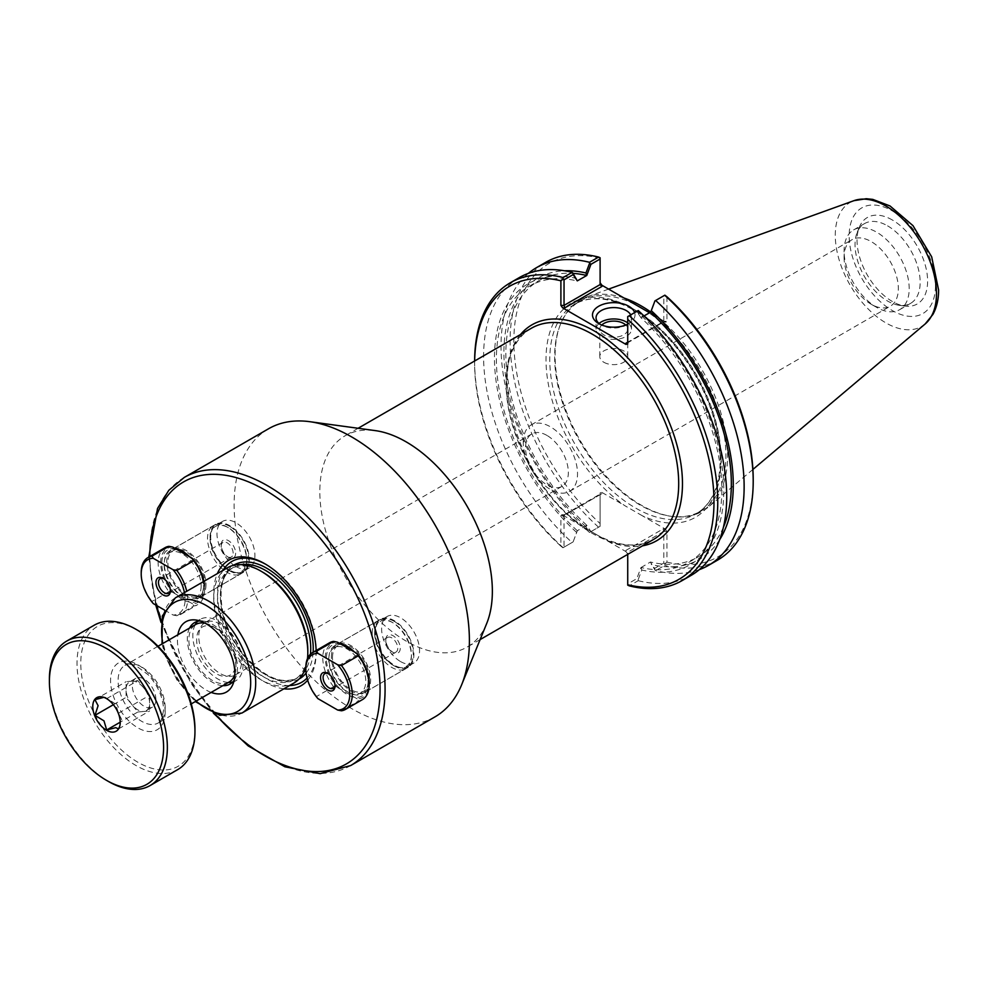 <?xml version="1.0" encoding="UTF-8"?>
<svg xmlns="http://www.w3.org/2000/svg" width="988" height="988" viewBox="0 0 988 988"><rect width="100%" height="100%" fill="white"/><g stroke="black" fill="none" stroke-linecap="round" stroke-linejoin="round"><path stroke-width="0.74" stroke-dasharray="4.94 3.71" d="M601.89 493.642L600.111 494.667L600.111 492.864L601.89 492.432L601.89 493.642L564.778 515.069L562.678 515.069L625.947 551.6L625.947 550.39L627.726 552.267L627.726 583.908L636.791 578.672L640.965 567.581L641.792 570.014L638.112 579.82L636.791 578.672M486.689 623.514A121.993 70.432 60 0 1 467.089 647.103A121.993 70.432 60 0 1 345.096 576.671A121.993 70.432 60 0 1 345.096 435.794A121.993 70.432 60 0 1 375.317 430.62M347.887 646.782A27.701 15.993 60 0 1 348.505 647.128A27.701 15.993 60 0 1 368.092 681.053A27.701 15.993 60 0 1 362.349 693.737A27.701 15.993 60 0 1 348.505 692.366A27.701 15.993 60 0 1 330.4 667.95A27.701 15.993 60 0 1 334.648 645.757A27.701 15.993 60 0 1 341.65 644.596M340.168 643.744A29.479 17.018 -120 0 0 326.719 662.763A29.479 17.018 -120 0 0 347.245 694.539A29.479 17.018 -120 0 0 368.092 682.51A29.479 17.018 -120 0 0 354.322 651.919M175.543 548.698A29.479 17.018 -120 0 0 162.081 567.717A29.479 17.018 -120 0 0 182.619 599.494A29.479 17.018 -120 0 0 203.466 587.465A29.479 17.018 -120 0 0 189.696 556.874M316.123 650.536A72.42 41.817 60 0 1 316.148 652.512A72.42 41.817 60 0 1 307.663 680.213M283.889 688.821A72.42 41.817 60 0 1 228.722 643.855A72.42 41.817 60 0 1 217.36 573.596M394.298 665.924A27.701 15.993 -120 0 0 408.155 667.295A27.701 15.993 -120 0 0 408.155 635.309A27.701 15.993 -120 0 0 380.454 619.315A27.701 15.993 -120 0 0 376.206 641.508A27.701 15.993 -120 0 0 394.298 665.924M183.262 551.736A27.701 15.993 60 0 1 183.879 552.082A27.701 15.993 60 0 1 203.466 586.008A27.701 15.993 60 0 1 197.724 598.691A27.701 15.993 60 0 1 183.879 597.32A27.701 15.993 60 0 1 165.774 572.904A27.701 15.993 60 0 1 170.022 550.711A27.701 15.993 60 0 1 177.013 549.55M229.673 570.879A27.701 15.993 -120 0 0 243.53 572.25A27.701 15.993 -120 0 0 243.53 540.263A27.701 15.993 -120 0 0 215.816 524.27A27.701 15.993 -120 0 0 211.58 546.463A27.701 15.993 -120 0 0 229.673 570.879M268.588 428.743A166.367 96.046 -120 0 0 268.575 620.847A166.367 96.046 -120 0 0 434.942 716.893M227.499 567.742A66.529 38.409 -120 0 0 227.499 644.559A66.529 38.409 -120 0 0 294.029 682.967M305.848 666.888A66.529 38.409 -120 0 0 307.49 658.601M211.16 692.415A40.594 23.44 60 0 1 206.146 690.032A40.594 23.44 60 0 1 177.889 634.79M234.811 675.261A30.258 17.463 -120 0 0 235.292 675.002A30.258 17.463 -120 0 0 239.936 650.746A30.258 17.463 -120 0 0 220.163 624.095A30.258 17.463 -120 0 0 205.035 622.588A30.258 17.463 -120 0 0 204.565 622.885M204.257 623.095A30.258 17.463 -120 0 0 200.626 647.572A30.258 17.463 -120 0 0 220.163 673.495A30.258 17.463 -120 0 0 234.465 675.422M195.13 624.824A35.494 20.489 -120 0 0 217.94 679.052A35.494 20.489 -120 0 0 228.401 682.461M232.699 682.041A35.494 20.489 -120 0 0 235.687 680.818A35.494 20.489 -120 0 0 235.687 639.829A35.494 20.489 -120 0 0 200.194 619.34A35.494 20.489 -120 0 0 197.637 621.316M189.585 628.035A35.494 20.489 -120 0 0 212.395 682.263A35.494 20.489 -120 0 0 222.856 685.66M234.168 680.263A35.494 20.489 -120 0 0 235.836 677.15A35.494 20.489 -120 0 0 230.142 643.04A35.494 20.489 -120 0 0 203.442 621.044A35.494 20.489 -120 0 0 199.909 620.933M546.944 435.424A30.258 17.463 -120 0 0 531.816 433.93A30.258 17.463 -120 0 0 525.554 447.774A30.258 17.463 -120 0 0 538.756 478.229A30.258 17.463 -120 0 0 562.073 486.331A30.258 17.463 -120 0 0 566.717 462.088A30.258 17.463 -120 0 0 546.944 435.424M400.572 661.577A26.812 15.487 -120 0 0 413.984 662.911A26.812 15.487 -120 0 0 413.984 631.937A26.812 15.487 -120 0 0 387.173 616.463A26.812 15.487 -120 0 0 383.06 637.952A26.812 15.487 -120 0 0 400.572 661.577M394.298 621.403A26.812 15.487 -120 0 0 380.899 620.081A26.812 15.487 -120 0 0 376.786 641.57A26.812 15.487 -120 0 0 394.298 665.196A26.812 15.487 -120 0 0 407.711 666.53A26.812 15.487 -120 0 0 411.823 645.04A26.812 15.487 -120 0 0 394.298 621.403M235.947 566.532A26.812 15.487 -120 0 0 249.359 567.865A26.812 15.487 -120 0 0 249.359 536.892A26.812 15.487 -120 0 0 222.535 521.417A26.812 15.487 -120 0 0 218.434 542.906A26.812 15.487 -120 0 0 235.947 566.532M229.673 526.357A26.812 15.487 -120 0 0 216.261 525.036A26.812 15.487 -120 0 0 212.161 546.525A26.812 15.487 -120 0 0 229.673 570.15A26.812 15.487 -120 0 0 243.085 571.484A26.812 15.487 -120 0 0 247.198 549.995A26.812 15.487 -120 0 0 229.673 526.357M523.257 442.476A38.371 22.156 60 0 1 531.211 424.902A38.371 22.156 60 0 1 569.582 447.058A38.371 22.156 60 0 1 569.582 491.369A38.371 22.156 60 0 1 540.016 481.094A38.371 22.156 60 0 1 523.257 442.476M265.883 564.37A69.765 40.273 60 0 1 266.822 564.901A69.765 40.273 60 0 1 316.148 650.339A69.765 40.273 60 0 1 307.058 678.04M289.583 685.536A69.765 40.273 60 0 1 231.933 642.002A69.765 40.273 60 0 1 223.053 570.311M307.811 650.339A63.862 36.877 60 0 1 294.572 679.583A63.862 36.877 60 0 1 230.71 642.706A63.862 36.877 60 0 1 230.71 568.965A63.862 36.877 60 0 1 262.647 572.126M316.148 650.339L316.148 652.512M589.626 532.371L590.935 531.618L586.761 525.344L585.933 526.826L589.503 532.446L600.111 526.32L590.935 531.618M586.761 525.344L586.761 525.258A159.439 92.057 60 0 1 538.88 280.678A159.439 92.057 60 0 1 573.102 273.38M585.933 526.826A162.18 93.638 60 0 1 504.51 366.276A162.18 93.638 60 0 1 564.494 270.774M586.761 525.258L577.288 530.729L573.114 541.906L564.037 547.142L564.037 515.501L600.111 494.667L600.111 526.32L600.111 492.864M573.114 541.906L577.288 530.815M576.461 532.297A162.18 93.638 60 0 1 494.457 358.026A162.18 93.638 60 0 1 576.461 278.443M577.288 530.729A159.439 92.057 60 0 1 529.407 286.149A159.439 92.057 60 0 1 577.288 280.963M654.624 568.384L654.958 570.101L650.437 562.11L654.624 568.384L663.8 563.086L663.8 531.433L627.726 552.267L627.726 554.07L625.947 551.6M719.709 539.609A162.18 93.638 60 0 1 651.265 564.556M723.438 527.184A159.439 92.057 60 0 1 698.318 556.837A159.439 92.057 60 0 1 650.437 562.024L650.437 562.11M699.38 569.607A171.912 99.257 60 0 1 655.649 570.632L654.958 570.101M640.965 567.581L650.437 562.024M644.015 315.962L640.965 317.728A159.439 92.057 60 0 1 688.846 562.308A159.439 92.057 60 0 1 640.965 567.495M640.965 317.728L636.791 311.368L638.112 310.615L641.792 316.16L640.965 317.642M641.792 316.16A162.18 93.638 60 0 1 723.809 490.431A162.18 93.638 60 0 1 641.792 570.014M636.791 311.368L627.726 316.605L627.726 342.169L663.8 321.347L663.8 295.783L654.624 301.081M664.875 295.165L663.8 295.783M600.111 257.769L600.111 284.581M625.947 550.39L663.059 528.963L663.8 531.433L666.937 531.433L666.937 562.123L664.875 563.703L664.714 565.395L655.649 570.632M642.286 515.748L624.774 505.646A123.772 71.457 60 0 1 546.203 352.975A123.772 71.457 60 0 1 636.445 310.825A123.772 71.457 60 0 1 721.042 460.68A123.772 71.457 60 0 1 642.286 515.748L665.159 528.963L666.937 531.433M627.726 583.908L627.726 585.155M663.8 563.086L664.875 563.703M564.778 515.069L560.9 515.501L560.9 546.191L562.962 547.772L564.037 547.142M562.678 515.069L560.9 515.501M665.159 321.767L663.491 322.1L663.8 321.347L666.937 321.347L665.159 321.767L649.561 312.764M627.726 343.985L627.726 342.169L663.059 321.767M666.937 296.733L666.937 321.347M601.89 492.432L624.774 505.646M600.111 258.164A169.244 97.713 -120 0 0 513.846 341.045A169.244 97.713 -120 0 0 600.111 523.554M666.937 562.123A169.244 97.713 -120 0 0 753.202 479.242M642.978 308.96A121.116 69.926 60 0 1 725.921 455.69A121.116 69.926 60 0 1 700.838 511.129A121.116 69.926 60 0 1 670.84 516.267A121.116 69.926 60 0 1 579.721 441.204A121.116 69.926 60 0 1 560.282 324.768A121.116 69.926 60 0 1 579.721 301.352A121.116 69.926 60 0 1 637.581 305.848M627.417 324.311A17.698 10.213 180 0 1 626.281 325.04A17.698 10.213 180 0 1 601.247 325.04L601.247 325.04A17.698 10.213 180 0 1 600.111 324.311M630.715 314.876A17.698 10.213 180 0 1 631.468 317.815A17.698 10.213 180 0 1 627.726 324.101M601.247 325.04L598.74 323.595L601.247 325.04M627.726 324.163A21.254 12.264 0 0 0 628.788 323.595A21.254 12.264 0 0 0 634.642 312.616M599.049 323.496A17.698 10.213 0 0 0 596.06 329.177A17.698 10.213 0 0 0 601.247 336.402A17.698 10.213 0 0 0 620.538 338.612A17.698 10.213 0 0 0 631.468 329.177A17.698 10.213 0 0 0 627.726 322.891M603.878 362.275A13.968 8.065 0 0 0 619.106 364.029A13.968 8.065 0 0 0 627.738 356.569A13.968 8.065 0 0 0 613.758 348.505A13.968 8.065 0 0 0 599.79 356.569A13.968 8.065 0 0 0 603.878 362.275M601.766 325.04A13.968 8.065 0 0 0 599.79 329.177A13.968 8.065 0 0 0 603.878 334.883A13.968 8.065 0 0 0 619.106 336.624A13.968 8.065 0 0 0 627.738 329.177A13.968 8.065 0 0 0 625.762 325.04M562.962 547.772L572.768 542.103M560.9 546.191A169.244 97.713 60 0 1 474.635 363.695A169.244 97.713 60 0 1 474.66 360.991M474.635 361.003A171.912 99.257 -120 0 0 474.635 361.522A171.912 99.257 -120 0 0 563.123 547.673M638.112 579.82L638.223 580.685L629.27 585.859M638.223 580.685A171.912 99.257 -120 0 0 691.106 575.399M717.597 560.11A171.912 99.257 60 0 1 664.714 565.395M598.58 527.209A171.912 99.257 60 0 1 545.685 262.351M589.503 532.446A171.912 99.257 60 0 1 528.358 273.38M519.206 277.64A171.912 99.257 -120 0 0 572.089 542.498M624.046 298.03A121.993 70.432 -120 0 0 586.983 296.894A121.993 70.432 -120 0 0 560.776 323.545A121.993 70.432 -120 0 0 580.364 440.833A121.993 70.432 -120 0 0 672.149 516.44A121.993 70.432 -120 0 0 708.334 507.079A121.993 70.432 -120 0 0 727.637 455.419A121.993 70.432 -120 0 0 650.549 311.875M844.073 257.251A38.371 22.156 -120 0 0 871.206 304.255L871.206 304.255A38.371 22.156 -120 0 0 890.398 306.144A38.371 22.156 -120 0 0 896.277 275.405A38.371 22.156 -120 0 0 871.206 241.591A38.371 22.156 -120 0 0 852.027 239.689A38.371 22.156 -120 0 0 844.073 257.251L844.073 250.989A46.053 26.59 60 0 1 853.62 229.908A46.053 26.59 60 0 1 876.64 232.18A46.053 26.59 60 0 1 906.725 272.762A46.053 26.59 60 0 1 899.66 309.664A46.053 26.59 60 0 1 876.64 307.379A46.053 26.59 60 0 1 844.073 250.989M892.325 219.978A49.906 28.813 -120 0 0 859.35 227.154A49.906 28.813 -120 0 0 867.365 275.133A49.906 28.813 -120 0 0 904.909 306.07A49.906 28.813 -120 0 0 927.028 273.367A49.906 28.813 -120 0 0 892.325 219.978M887.595 225.857A46.053 26.59 60 0 1 917.679 266.439A46.053 26.59 60 0 1 910.615 303.341A46.053 26.59 60 0 1 899.216 305.292A46.053 26.59 60 0 1 864.574 276.751A46.053 26.59 60 0 1 857.176 232.476A46.053 26.59 60 0 1 864.574 223.572A46.053 26.59 60 0 1 887.595 225.857M49.4 679.287A83.4 48.153 -120 0 0 108.371 781.434M177.679 769.627A83.4 48.153 60 0 1 94.28 721.475A83.4 48.153 60 0 1 94.28 625.169M137.863 630.393A80.744 46.621 -120 0 0 80.769 663.356A80.744 46.621 -120 0 0 137.863 762.242A80.744 46.621 -120 0 0 194.957 729.28M103.777 697.343L105.346 697.318L115.744 704.111L118.474 713.25L121.623 719.276L119.585 726.686M118.474 713.25L149.62 695.256L137.863 680.633L126.094 681.683L126.094 689.525A16.635 9.608 -120 0 0 131.984 704.679A16.635 9.608 -120 0 0 143.742 711.471L149.62 710.952L149.62 695.256M118.474 728.934L149.62 710.952M106.704 698.615L137.863 680.633M137.863 712.002L143.742 711.471A16.635 9.608 -120 0 0 146.175 710.718A16.635 9.608 -120 0 0 149.62 703.11A16.635 9.608 -120 0 0 143.742 687.944A16.635 9.608 -120 0 0 131.984 681.152A16.635 9.608 -120 0 0 129.539 681.905A16.635 9.608 -120 0 0 126.094 689.525L126.094 697.367L137.863 712.002L120.203 722.191M94.947 699.665L126.094 681.683M113.373 704.703L126.094 697.367M155.894 699.479A16.635 9.608 -120 0 0 148.632 682.745A16.635 9.608 -120 0 0 135.813 678.287A16.635 9.608 -120 0 0 135.813 697.491A16.635 9.608 -120 0 0 152.448 707.099A16.635 9.608 -120 0 0 155.894 699.479M235.922 662.368A27.775 16.03 -120 0 0 216.286 628.356A27.775 16.03 -120 0 0 196.649 639.693A27.775 16.03 -120 0 0 216.286 673.705A27.775 16.03 -120 0 0 235.922 662.368L235.922 666.863A33.271 19.204 60 0 1 234.835 674.384M229.031 682.091A33.271 19.204 60 0 1 195.76 662.886A33.271 19.204 60 0 1 195.76 624.465M205.343 623.292A33.271 19.204 60 0 1 212.395 626.108A33.271 19.204 60 0 1 235.922 666.863M372.167 633.432A27.75 16.018 60 0 1 377.922 620.723A27.75 16.018 60 0 1 391.791 622.094A27.75 16.018 60 0 1 411.416 656.081A27.75 16.018 60 0 1 405.66 668.79A27.75 16.018 60 0 1 384.283 661.355A27.75 16.018 60 0 1 372.167 633.432M374.674 633.432A25.972 14.993 -120 0 0 393.051 665.233A25.972 14.993 -120 0 0 411.416 654.636A25.972 14.993 -120 0 0 393.051 622.823A25.972 14.993 -120 0 0 374.674 633.432M385.826 639.866A10.201 5.891 60 0 1 393.051 635.704A10.201 5.891 60 0 1 400.264 648.19A10.201 5.891 60 0 1 393.051 652.364A10.201 5.891 60 0 1 385.826 639.866L385.826 641.311A8.435 4.866 -120 0 0 391.791 651.635A8.435 4.866 -120 0 0 396.003 652.055A8.435 4.866 -120 0 0 397.756 648.19A8.435 4.866 -120 0 0 394.076 639.718A8.435 4.866 -120 0 0 387.58 637.458A8.435 4.866 -120 0 0 385.826 641.311M331.388 656.971A27.75 16.018 60 0 1 337.143 644.262A27.75 16.018 60 0 1 364.881 660.293A27.75 16.018 60 0 1 364.881 692.329A27.75 16.018 60 0 1 343.503 684.894A27.75 16.018 60 0 1 331.388 656.971M328.461 673.779A8.435 4.866 60 0 1 329.053 674.088A8.435 4.866 60 0 1 335.018 684.412A8.435 4.866 60 0 1 334.981 685.092M362.411 699.628A32.826 18.957 60 0 1 358.422 701.011L357.137 698.825A31.06 17.932 -120 0 0 369.203 683.153M357.137 698.825L337.353 687.401L333.561 686.66L316.629 696.441L317.914 698.627M337.353 642.126A31.06 17.932 -120 0 0 325.287 657.798A31.06 17.932 -120 0 0 337.353 687.401M328.745 659.786A26.17 15.116 60 0 1 334.166 647.807A26.17 15.116 60 0 1 360.336 662.911A26.17 15.116 60 0 1 360.336 693.144A26.17 15.116 60 0 1 340.168 686.129A26.17 15.116 60 0 1 328.745 659.786M341.478 710.792L358.422 701.011M333.561 686.66A32.826 18.957 60 0 1 329.572 642.768M305.835 667.579A32.826 18.957 -120 0 0 316.629 696.441M335.018 684.412L335.018 685.87M332.499 657.613A26.17 15.116 60 0 1 337.921 645.633A26.17 15.116 60 0 1 364.103 660.737A26.17 15.116 60 0 1 364.103 690.97A26.17 15.116 60 0 1 343.923 683.955A26.17 15.116 60 0 1 332.499 657.613M246.79 561.036A27.75 16.018 60 0 1 241.035 573.744A27.75 16.018 60 0 1 213.285 557.714A27.75 16.018 60 0 1 213.285 525.678A27.75 16.018 60 0 1 227.166 527.049A27.75 16.018 60 0 1 246.79 561.036L246.79 559.591A25.972 14.993 -120 0 0 228.426 527.777A25.972 14.993 -120 0 0 210.049 538.374A25.972 14.993 -120 0 0 228.426 570.187A25.972 14.993 -120 0 0 246.79 559.591M235.638 553.144A10.201 5.891 60 0 1 228.426 557.318A10.201 5.891 60 0 1 221.201 544.82A10.201 5.891 60 0 1 228.426 540.646A10.201 5.891 60 0 1 235.638 553.144M206.01 584.575A27.75 16.018 60 0 1 200.255 597.283A27.75 16.018 60 0 1 172.505 581.265A27.75 16.018 60 0 1 172.505 549.217A27.75 16.018 60 0 1 193.895 556.652A27.75 16.018 60 0 1 206.01 584.575M233.131 553.144A8.435 4.866 -120 0 0 229.451 544.66A8.435 4.866 -120 0 0 222.955 542.412A8.435 4.866 -120 0 0 221.201 546.265A8.435 4.866 -120 0 0 227.166 556.59A8.435 4.866 -120 0 0 231.377 557.01A8.435 4.866 -120 0 0 233.131 553.144M163.823 578.733A8.435 4.866 60 0 1 164.428 579.042A8.435 4.866 60 0 1 170.381 589.367A8.435 4.866 60 0 1 170.356 590.046M172.727 547.08A31.06 17.932 -120 0 0 160.661 562.752A31.06 17.932 -120 0 0 172.727 592.355L168.936 591.614A32.826 18.957 60 0 1 164.947 547.723M203.652 581.512A32.826 18.957 60 0 1 204.578 589.552A32.826 18.957 60 0 1 197.785 604.582A32.826 18.957 60 0 1 193.796 605.965L192.512 603.779A31.06 17.932 -120 0 0 204.578 588.107A31.06 17.932 -120 0 0 203.886 581.376M192.512 603.779L172.727 592.355M201.132 586.106A26.17 15.116 60 0 1 195.71 598.098A26.17 15.116 60 0 1 169.528 582.982A26.17 15.116 60 0 1 169.528 552.761A26.17 15.116 60 0 1 189.708 559.764A26.17 15.116 60 0 1 201.132 586.106M164.502 610.065L173.061 615.005L176.852 615.746A32.826 18.957 -120 0 0 180.841 614.363A32.826 18.957 -120 0 0 186.707 591.293M176.852 615.746L193.796 605.965M141.21 572.521A32.826 18.957 -120 0 0 151.991 601.396L153.288 603.582M184.435 592.602A31.06 17.932 60 0 1 173.061 615.005M168.936 591.614L151.991 601.396M204.887 583.933A26.17 15.116 60 0 1 199.477 595.925A26.17 15.116 60 0 1 173.295 580.808A26.17 15.116 60 0 1 173.295 550.588A26.17 15.116 60 0 1 193.463 557.603A26.17 15.116 60 0 1 204.887 583.933M607.978 541.226A124.661 71.976 -120 0 0 642.496 545.833M520.503 334.524A124.661 71.976 -120 0 0 580.648 525.443M653.426 539.522A121.993 70.432 60 0 1 579.054 524.554A121.993 70.432 60 0 1 510.401 417.356A121.993 70.432 60 0 1 531.433 328.214C482.465 350.061 512.29 477.056 580.364 524.406C609.077 545.154 633.432 550.192 653.426 539.522M214.89 713.768A162.81 93.996 60 0 1 161.254 620.884M156.635 605.521A162.81 93.996 60 0 1 149.805 556.466M184.262 477.426A166.367 96.046 -120 0 0 184.262 669.518A166.367 96.046 -120 0 0 350.629 765.577M175.395 597.826A66.529 38.409 -120 0 0 175.395 674.643A66.529 38.409 -120 0 0 241.924 713.052M196.044 701.134A62.973 36.358 60 0 1 162.773 643.509M313.122 652.265A65.64 37.902 60 0 1 306.107 673.087M299.031 679.052A65.64 37.902 60 0 1 233.995 640.804A65.64 37.902 60 0 1 233.403 565.371M310.454 654.204A63.862 36.877 60 0 1 305.848 669.419M303.44 672.853A63.862 36.877 60 0 1 297.499 677.892A63.862 36.877 60 0 1 233.625 641.027A63.862 36.877 60 0 1 233.625 567.273A63.862 36.877 60 0 1 240.973 564.654M663.059 528.963L665.159 528.963M721.042 458.506A121.116 69.926 -120 0 0 668.184 336.624A121.116 69.926 -120 0 0 574.855 304.168A121.116 69.926 -120 0 0 574.855 444.02A121.116 69.926 -120 0 0 695.96 513.945A121.116 69.926 -120 0 0 721.042 458.506M935.475 285.643A61.034 35.235 -120 0 0 870.749 205.109A61.034 35.235 -120 0 0 870.749 291.423A61.034 35.235 -120 0 0 935.475 285.643M925.163 323.965A71.568 41.323 60 0 1 850.1 285.112A71.568 41.323 60 0 1 853.978 200.663M165.157 712.064A38.594 22.279 60 0 1 124.216 715.732A38.594 22.279 60 0 1 124.216 661.145A38.594 22.279 60 0 1 165.157 712.064M165.157 707.717A33.271 19.204 -120 0 0 150.633 674.236A33.271 19.204 -120 0 0 124.994 665.319A33.271 19.204 -120 0 0 124.994 703.74A33.271 19.204 -120 0 0 158.265 722.957A33.271 19.204 -120 0 0 165.157 707.717M358.113 428.273L345.096 435.794M480.119 639.582L467.089 647.103M348.505 647.128L347.245 646.399M368.092 681.053L368.092 682.51M380.454 619.315L334.648 645.757M408.155 667.295L362.349 693.737M183.879 552.082L182.619 551.353M203.466 586.008L203.466 587.465M215.816 524.27L170.022 550.711M243.53 572.25L197.724 598.691M148.78 557.059L155.721 604.989M161.032 622.415L191.042 683.437L213.445 713.2M162.032 643.941L165.515 656.711L177.185 680.436L195.303 701.566M203.442 621.044L195.908 620.019M235.836 677.15L232.958 684.19M200.194 619.34L194.648 622.551M235.687 680.818L230.142 684.017M531.816 433.93L205.035 622.588M562.073 486.331L235.292 675.002M387.173 616.463L380.899 620.081M413.984 662.911L407.711 666.53M222.535 521.417L216.261 525.036M249.359 567.865L243.085 571.484M294.572 679.583L297.499 677.892C281.123 685.264 262.734 676.866 242.319 652.685C217.743 622.23 214.05 576.547 233.625 567.273L230.71 568.965M266.822 564.901L264.932 563.815M564.259 514.773L600.642 493.765M564.358 514.748L561.653 514.748M666.184 322.1L663.491 322.1M627.207 343.071L663.578 322.063M579.721 301.352L574.855 304.168C589.181 296.128 606.756 297.005 627.565 306.836C646.263 316.135 663.664 331.153 679.781 351.889C705.84 387.123 719.338 423.025 720.264 459.593C719.82 486.368 711.718 504.485 695.96 513.945L700.838 511.129M626.281 325.04L628.788 323.595M631.468 329.177L631.468 317.815M596.06 329.177L596.06 317.815M627.738 356.569L627.738 329.177M599.79 356.569L599.79 329.177M474.635 363.695L474.635 361.522M670.84 516.267L672.149 516.44M560.282 324.768L560.776 323.545M569.582 491.369L890.398 306.144M531.211 424.902L852.027 239.689M871.206 304.255L876.64 307.379M899.216 305.292L904.909 306.07M857.176 232.476L859.35 227.154M899.66 309.664L910.615 303.341M853.62 229.908L864.574 223.572M608.583 289.113L586.983 296.894M752.905 469.436L708.334 507.079M688.846 562.308L698.318 556.837M529.407 286.149L538.88 280.678M105.346 697.318L101.603 696.812M120.19 725.291L119.301 727.464M135.813 678.287L129.539 681.905M152.448 707.099L146.175 710.718M216.286 628.356L212.395 626.108M158.006 646.263L124.994 665.319C127.971 663.714 131.663 663.862 136.06 665.776L148.435 674.952C158.08 685.981 163.131 697.627 163.588 709.89C161.921 719.56 160.142 723.92 158.265 722.957L191.277 703.888M393.051 622.823L391.791 622.094M411.416 654.636L411.416 656.081M364.881 692.329L405.66 668.79M337.143 644.262L377.922 620.723M391.791 651.635L393.051 652.364M387.58 637.458L324.842 673.68M396.003 652.055L333.265 688.278M329.053 674.088L327.794 673.371M360.336 693.144L364.103 690.97M334.166 647.807L337.921 645.633M228.426 527.777L227.166 527.049M200.255 597.283L241.035 573.744M172.505 549.217L213.285 525.678M227.166 556.59L228.426 557.318M221.201 546.265L221.201 544.82M222.955 542.412L160.217 578.635M231.377 557.01L168.639 593.232M204.578 588.107L204.578 589.552M180.841 614.363L197.785 604.582M164.428 579.042L163.168 578.326M170.381 589.367L170.381 590.824M195.71 598.098L199.477 595.925M169.528 552.761L173.295 550.588"/><path stroke-width="1.48" d="M309.787 421.691L375.317 430.62A121.993 70.432 60 0 1 492.357 591.256A121.993 70.432 60 0 1 486.689 623.514L461.655 684.733A166.367 96.046 -120 0 0 469.399 640.73A166.367 96.046 -120 0 0 309.787 421.691A166.367 96.046 -120 0 0 268.588 428.743L184.262 477.426L168.825 490.295L157.549 508.425L148.78 557.059M341.65 644.596A27.701 15.993 60 0 1 347.887 646.782M354.322 651.919A29.479 17.018 -120 0 0 347.245 646.399A29.479 17.018 -120 0 0 340.168 643.744M189.696 556.874A29.479 17.018 -120 0 0 182.619 551.353A29.479 17.018 -120 0 0 175.543 548.698M307.663 680.213A72.42 41.817 60 0 1 283.889 688.821M217.36 573.596A72.42 41.817 60 0 1 264.932 563.815A72.42 41.817 60 0 1 316.123 650.536M177.013 549.55A27.701 15.993 60 0 1 183.262 551.736M213.445 713.2L248.223 745.94L284.902 766.787L320.149 773.666L350.629 765.577L434.942 716.893A166.367 96.046 -120 0 0 461.655 684.733M307.49 658.601A66.529 38.409 -120 0 0 307.811 652.512A66.529 38.409 -120 0 0 260.77 571.039A66.529 38.409 -120 0 0 227.499 567.742L175.395 597.826L162.341 615.932L162.032 643.941M195.303 701.566L219.719 715.312L241.924 713.052L294.029 682.967A66.529 38.409 -120 0 0 305.848 666.888M177.889 634.79A40.594 23.44 60 0 1 195.908 620.019A40.594 23.44 60 0 1 226.45 645.176A40.594 23.44 60 0 1 232.958 684.19A40.594 23.44 60 0 1 211.16 692.415M228.401 682.461A35.494 20.489 -120 0 0 232.699 682.041M197.637 621.316A35.494 20.489 -120 0 0 195.13 624.824M222.856 685.66A35.494 20.489 -120 0 0 230.142 684.017A35.494 20.489 -120 0 0 234.168 680.263M199.909 620.933A35.494 20.489 -120 0 0 194.648 622.551A35.494 20.489 -120 0 0 189.585 628.035M307.058 678.04A69.765 40.273 60 0 1 289.583 685.536M223.053 570.311A69.765 40.273 60 0 1 265.883 564.37M260.77 571.039L262.647 572.126A63.862 36.877 60 0 1 307.811 650.339L307.811 652.512M573.102 273.38A159.439 92.057 60 0 1 586.761 275.491L590.935 264.315L600.111 259.017L600.111 284.581L564.037 305.403L564.037 279.839L573.114 274.602L577.288 280.876L572.768 272.886L573.114 274.602M564.494 270.774A162.18 93.638 60 0 1 585.933 272.972L586.761 275.405M577.288 280.876L586.761 275.491M651.265 310.689L654.958 300.883L651.265 310.689A162.18 93.638 60 0 1 719.709 539.609M650.437 312.171L650.437 312.257A159.439 92.057 60 0 1 723.438 527.184M654.958 300.883L655.649 300.488A171.912 99.257 60 0 1 708.532 565.346A171.912 99.257 60 0 1 699.38 569.607M625.947 343.194L627.726 342.169L625.947 343.194L625.947 344.404L627.726 343.985L627.726 316.605L638.223 310.541A171.912 99.257 -120 0 1 691.106 575.399L682.152 580.574A171.912 99.257 -120 0 0 629.27 315.715M650.437 312.257L644.015 315.962M655.649 300.488L664.875 295.165L666.937 296.733A169.244 97.713 -120 0 1 753.202 479.242L753.202 481.415A171.912 99.257 60 0 1 717.597 560.11L708.532 565.346M590.935 264.315L589.626 263.166L585.933 272.972M528.358 273.38A171.912 99.257 60 0 1 536.62 267.587L545.685 262.351A171.912 99.257 60 0 1 598.58 257.065L600.111 257.769L600.111 259.017M598.58 257.065L589.503 262.302L589.626 263.166M564.778 307.886L564.037 305.403L560.9 305.403L562.678 307.886L564.778 307.886L601.89 286.458L600.111 284.581M649.561 312.764L601.89 285.236L600.111 282.766M564.037 279.839L562.962 279.221L560.9 280.802L560.9 305.403M682.152 580.574A171.912 99.257 -120 0 1 629.27 585.859L627.726 585.155L627.726 554.367M637.581 305.848A121.116 69.926 60 0 1 642.978 308.96M600.111 324.311A17.698 10.213 180 0 1 596.06 317.815A17.698 10.213 180 0 1 611.189 307.7A17.698 10.213 180 0 1 630.715 314.876M634.642 312.616A21.254 12.264 0 0 0 603.816 304.069A21.254 12.264 0 0 0 598.74 323.595A21.254 12.264 0 0 0 627.726 324.163M627.726 322.891A17.698 10.213 0 0 0 599.049 323.496M625.947 344.404L562.678 307.886M625.762 325.04A13.968 8.065 0 0 0 623.638 323.471A13.968 8.065 0 0 0 601.766 325.04M474.66 360.991A169.244 97.713 60 0 1 560.9 280.802M572.768 272.886L572.089 272.367L563.123 277.542L562.962 279.221M563.123 277.542A171.912 99.257 -120 0 0 510.24 282.815A171.912 99.257 -120 0 0 474.635 361.003M627.726 319.371A169.244 97.713 60 0 1 713.991 501.879A169.244 97.713 60 0 1 627.726 584.76M664.714 295.251A171.912 99.257 60 0 1 753.202 481.415M536.62 267.587A171.912 99.257 60 0 1 589.503 262.302M572.089 272.367A171.912 99.257 -120 0 0 519.206 277.64L510.24 282.815M650.549 311.875A121.993 70.432 -120 0 0 624.046 298.03M106.494 780.347L108.371 781.434A83.4 48.153 -120 0 0 150.077 785.571A83.4 48.153 -120 0 0 167.355 747.385A83.4 48.153 -120 0 0 130.947 663.454A83.4 48.153 -120 0 0 66.678 641.113A83.4 48.153 -120 0 0 49.4 679.287L49.4 681.461A80.744 46.621 60 0 1 106.494 648.499A80.744 46.621 60 0 1 163.588 747.385A80.744 46.621 60 0 1 106.494 780.347A80.744 46.621 60 0 1 49.4 681.461M66.678 641.113L94.28 625.169A83.4 48.153 60 0 1 135.986 629.307A83.4 48.153 60 0 1 194.957 731.453A83.4 48.153 60 0 1 177.679 769.627L150.077 785.571M120.203 722.339A19.39 11.189 60 0 1 119.301 727.464A19.39 11.189 60 0 1 96.799 720.017A19.39 11.189 60 0 1 101.603 696.812A19.39 11.189 60 0 1 120.203 722.339M194.957 731.453L194.957 729.28A80.744 46.621 -120 0 0 137.863 630.393L135.986 629.307M119.585 726.686L118.474 728.934L115.744 727.637L106.704 729.984L120.203 722.191M106.704 729.984L103.975 720.845L94.947 715.349L98.096 705.691L94.947 699.665L103.975 697.318M94.947 715.349L113.373 704.703M234.835 674.384A33.271 19.204 60 0 1 229.031 682.091L191.277 703.888M158.006 646.263L195.76 624.465A33.271 19.204 60 0 1 205.343 623.292M334.981 685.092A8.435 4.866 60 0 1 333.265 688.278A8.435 4.866 60 0 1 324.842 683.412A8.435 4.866 60 0 1 324.842 673.68A8.435 4.866 60 0 1 328.461 673.779M369.203 684.598L369.203 683.153A31.06 17.932 -120 0 0 357.137 653.537L358.422 655.736A32.826 18.957 60 0 1 369.203 684.598A32.826 18.957 60 0 1 362.411 699.628L345.467 709.409A32.826 18.957 -120 0 0 341.478 665.517L337.686 664.776A31.06 17.932 60 0 1 349.752 694.379A31.06 17.932 60 0 1 337.686 710.051L341.478 710.792A32.826 18.957 -120 0 0 345.467 709.409M337.686 664.776L317.914 653.352L316.629 651.166A32.826 18.957 -120 0 0 312.64 652.549L329.572 642.768A32.826 18.957 60 0 1 333.561 641.385L337.353 642.126L357.137 653.537M317.914 653.352A31.06 17.932 60 0 0 305.835 669.024A31.06 17.932 60 0 0 317.914 698.627L337.686 710.051M312.64 652.549A32.826 18.957 -120 0 0 305.835 667.579L305.835 669.024M316.629 651.166L333.561 641.385M335.018 685.87A10.201 5.891 -120 0 0 327.794 673.371A10.201 5.891 -120 0 0 320.581 677.533A10.201 5.891 -120 0 0 327.794 690.032A10.201 5.891 -120 0 0 335.018 685.87M358.422 655.736L341.478 665.517M170.356 590.046A8.435 4.866 60 0 1 168.639 593.232A8.435 4.866 60 0 1 162.143 590.972A8.435 4.866 60 0 1 158.463 582.488A8.435 4.866 60 0 1 160.217 578.635A8.435 4.866 60 0 1 163.823 578.733M168.936 546.339L172.727 547.08L192.512 558.492L193.796 560.69L176.852 570.471L173.061 569.718L153.288 558.306L151.991 556.121L168.936 546.339A32.826 18.957 60 0 0 164.947 547.723L148.015 557.504A32.826 18.957 -120 0 0 141.21 572.521L141.21 573.979A31.06 17.932 60 0 1 153.288 558.306M203.886 581.376A31.06 17.932 -120 0 0 192.512 558.492M193.796 560.69A32.826 18.957 60 0 1 203.652 581.512M186.707 591.293A32.826 18.957 -120 0 0 176.852 570.471M151.991 556.121A32.826 18.957 -120 0 0 148.015 557.504M164.502 610.065L153.288 603.582A31.06 17.932 60 0 1 141.21 573.979M173.061 569.718A31.06 17.932 60 0 1 184.435 592.602M155.956 582.488A10.201 5.891 -120 0 0 163.168 594.986A10.201 5.891 -120 0 0 170.381 590.824A10.201 5.891 -120 0 0 163.168 578.326A10.201 5.891 -120 0 0 155.956 582.488M642.496 545.833A124.661 71.976 -120 0 0 656.65 396.793A124.661 71.976 -120 0 0 520.503 334.524M358.113 428.273L531.433 328.214A121.993 70.432 60 0 1 625.441 360.904A121.993 70.432 60 0 1 678.694 483.675A121.993 70.432 60 0 1 653.426 539.522L480.119 639.582M149.805 556.466A162.81 93.996 60 0 1 264.945 490.011A162.81 93.996 60 0 1 380.059 689.414A162.81 93.996 60 0 1 214.89 713.768M161.254 620.884A162.81 93.996 60 0 1 156.635 605.521M350.629 765.577A166.367 96.046 -120 0 0 385.073 689.414A166.367 96.046 -120 0 0 312.455 521.997A166.367 96.046 -120 0 0 184.262 477.426M241.924 713.052A66.529 38.409 -120 0 0 255.694 682.597A66.529 38.409 -120 0 0 226.66 615.648A66.529 38.409 -120 0 0 175.395 597.826M162.773 643.509A62.973 36.358 60 0 1 201.07 602.865A62.973 36.358 60 0 1 250.68 682.597A62.973 36.358 60 0 1 196.044 701.134M233.403 565.371A65.64 37.902 60 0 1 284.186 582.191A65.64 37.902 60 0 1 313.233 648.659A65.64 37.902 60 0 1 313.122 652.265M306.107 673.087A65.64 37.902 60 0 1 299.031 679.052M240.973 564.654A63.862 36.877 60 0 1 287.113 589.206A63.862 36.877 60 0 1 310.726 648.659A63.862 36.877 60 0 1 310.454 654.204M305.848 669.419A63.862 36.877 60 0 1 303.44 672.853M601.89 286.458L601.89 285.236M925.163 323.965L932.944 314.394C936.76 307.305 938.637 299.166 938.6 289.99L931.672 256.818L912.998 225.672L890.015 205.961L872.787 199.391L866.291 198.724L853.978 200.663A71.568 41.323 60 0 1 907.639 224.251A71.568 41.323 60 0 1 936.488 293.671A71.568 41.323 60 0 1 925.163 323.965L752.905 469.436M155.721 604.989L161.032 622.415M853.978 200.663L608.583 289.113"/></g></svg>
